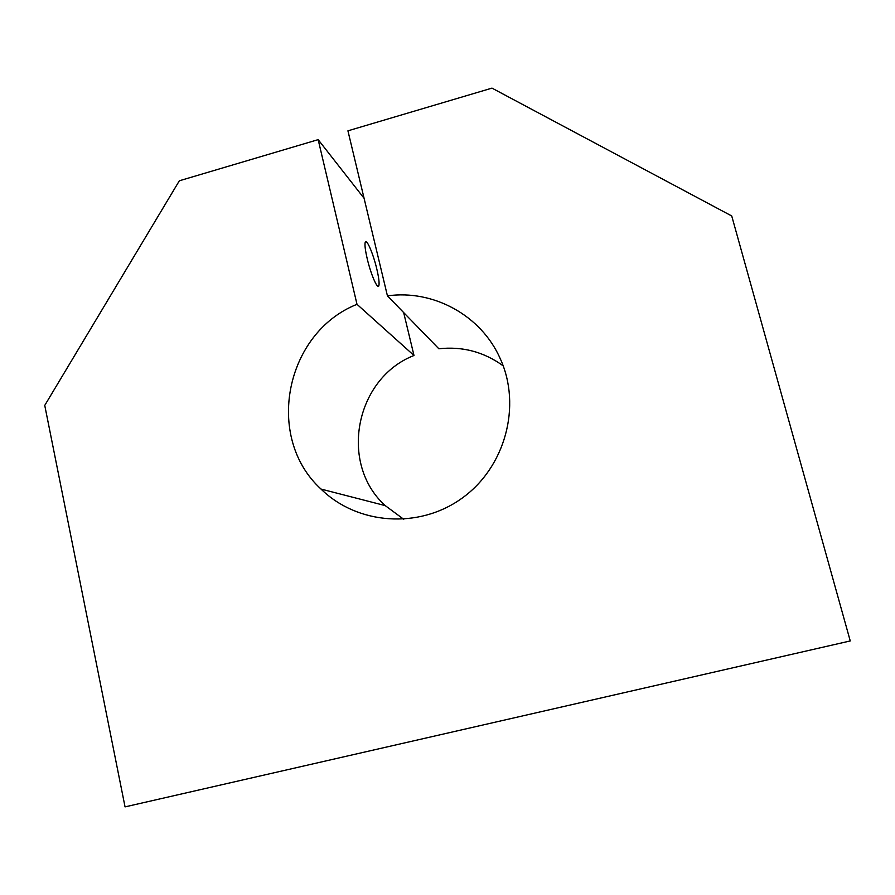 <?xml version="1.0" encoding="UTF-8"?>
<svg xmlns="http://www.w3.org/2000/svg" width="895" height="895" viewBox="0 0 895 895"><rect width="100%" height="100%" fill="white"/><g stroke="black" fill="none" stroke-linecap="round" stroke-linejoin="round"><path stroke-width="1.34" d="M357.004 304.311L413.993 355.483C355.36 378.305 338.601 463.509 385.253 505.63L321.003 489.062C264.238 437.241 285.292 332.772 357.004 304.311L318.161 139.642L179.347 180.779L44.75 405.401L125.054 806.876L850.25 640.943L731.73 215.975L491.981 88.124L347.931 130.827L387.434 295.865L438.841 348.77C462.458 346.186 483.904 351.88 503.18 365.842M321.003 489.062C357.329 524.761 418.905 529.392 461.965 498.235C505.239 467.403 521.897 405.994 500.26 358.705C481.264 315.398 433.359 289.365 387.434 295.865M413.993 355.483L403.667 312.568M318.161 139.642L364.075 198.287M367.219 258.711C365.294 250.421 364.612 244.984 365.171 242.433C366.268 237.488 373.226 253.609 376.84 269.149C378.775 277.472 379.458 282.932 378.898 285.55C377.88 290.483 370.922 274.675 367.219 258.711M385.253 505.63L403.746 519.301M378.898 285.55L377.455 285.952"/></g></svg>
